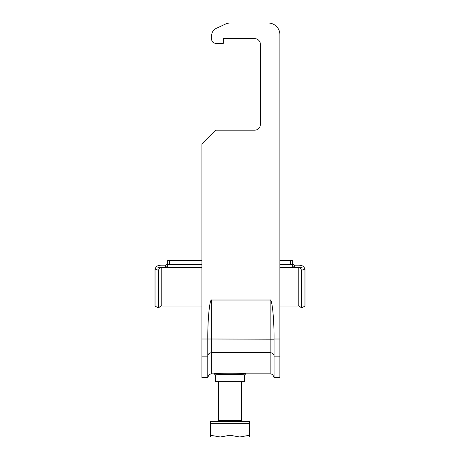 <?xml version="1.0" encoding="UTF-8"?>
<svg xmlns="http://www.w3.org/2000/svg" width="460" height="460" viewBox="0 0 460 460"><rect width="100%" height="100%" fill="white"/><g stroke="black" fill="none" stroke-linecap="round" stroke-linejoin="round"><path stroke-width="0.69" d="M279.893 260.544L292.37 260.544L292.37 266.121L294.32 267.524L298.218 267.524A3.898 2.357 180 0 1 300.15 267.835L303.767 266.57A7.797 4.715 0 0 0 298.218 265.167L294.32 265.167L292.37 263.712L294.32 265.167L294.32 267.524L279.893 267.524M167.63 264.442L167.63 260.544L169.579 260.544L169.579 264.442L167.63 264.442L167.63 266.121L165.68 267.524L201.934 267.524M169.579 264.442L201.934 264.442M279.893 264.442L290.421 264.442L290.421 260.544M292.37 264.442L290.421 264.442M169.579 260.544L201.934 260.544M165.68 265.167L167.63 263.712L165.68 265.167L161.782 265.167A7.797 4.715 180 0 0 156.233 266.57L159.85 267.835L158.407 270.267L158.407 307.976C160.574 306.159 161.702 305.509 161.782 306.026L161.782 267.524L165.68 267.524L165.68 265.167M303.767 266.57L304.968 269.089L304.968 306.026L301.593 307.976L301.593 270.267L300.15 267.835M304.968 269.089L301.593 270.267M161.782 267.524A3.898 2.357 0 0 0 159.85 267.835M158.407 270.267L155.031 269.089L155.031 306.026L158.407 307.976M155.031 269.089L156.233 266.57M249.492 423.355L210.507 423.355L210.507 421.406L249.492 421.406L249.492 435.258L239.746 437L249.492 437L249.492 435.258M220.254 437L239.746 437L230 435.258L220.254 437L210.507 435.258L210.507 437L220.254 437M230 423.355L230 435.258M210.507 423.355L210.507 435.258M218.304 381.616L218.304 420.434L241.695 420.434L242.667 421.406M274.045 377.723L274.045 339.204L211.68 338.997L211.68 352.711L270.152 352.711L270.152 373.825L271.866 374.221C272.441 373.968 273.171 375.136 274.045 377.723L279.893 377.723L279.893 34.696A11.695 11.695 0 0 0 268.203 23L230.368 23L268.203 23M279.893 356.143L274.045 356.143A3.898 3.427 180 0 0 270.152 352.711L270.152 300.018C272.073 298.287 274.212 319.666 274.045 338.997L274.045 339.204M207.782 377.723L207.782 356.143A3.898 3.427 180 0 1 211.68 352.711L211.68 373.825L209.967 374.221C209.386 373.968 208.656 375.136 207.782 377.723L201.934 377.723L201.934 143.836L215.579 130.197L254.558 130.197A5.848 5.848 0 0 0 260.406 124.349L260.406 44.442A5.848 5.848 0 0 0 254.558 38.594L223.376 38.594L223.376 43.269L215.579 43.269A3.898 3.898 0 0 1 211.68 39.37L211.68 35.472A7.797 7.797 0 0 1 216.183 28.411L225.429 24.098A11.695 11.695 0 0 1 230.368 23M207.782 338.997C207.621 319.666 209.754 298.287 211.68 300.018L211.68 338.997L201.934 338.997M270.152 300.018L211.68 300.018M201.934 356.143L207.782 356.143L207.782 339.204M211.68 373.825L214.21 373.825C213.285 373.06 246.675 373.054 245.789 373.825L244.617 374.992C245.496 374.221 214.475 374.227 215.383 374.992L216.499 374.888M216.183 28.411L225.429 24.098M211.68 39.37L211.68 35.472M223.376 43.269L215.579 43.269M260.406 44.442A5.848 5.848 0 0 0 254.558 38.594L223.376 38.594M254.558 130.197A5.848 5.848 0 0 0 260.406 124.349M244.617 374.992L244.617 381.616L215.383 381.616L215.383 374.992L214.21 373.825M279.893 306.026L298.218 306.026L298.218 267.524M274.045 338.997L279.893 338.997M161.782 306.026L201.934 306.026M298.218 306.026C298.298 305.509 299.425 306.159 301.593 307.976M241.695 381.616L241.695 420.434M218.304 420.434L217.333 421.406M270.152 373.825L245.789 373.825"/></g></svg>
